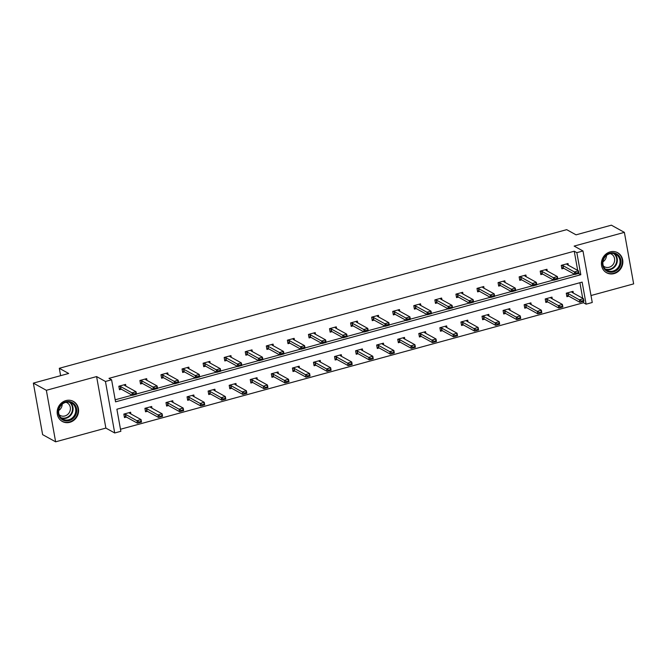 <?xml version="1.0" encoding="UTF-8"?>
<svg xmlns="http://www.w3.org/2000/svg" width="667" height="667" viewBox="0 0 667 667"><rect width="100%" height="100%" fill="white"/><g stroke="black" fill="none" stroke-linecap="round" stroke-linejoin="round"><path stroke-width="1" d="M65.916 400.592A11.456 10.48 -61.1 0 1 73.412 401.417A11.456 10.48 -61.1 0 1 78.414 412.623A11.456 10.48 -61.1 0 1 69.827 422.311A11.456 10.48 -61.1 0 1 62.331 421.477A11.456 10.48 -61.1 0 1 57.337 410.28A11.456 10.48 -61.1 0 1 65.916 400.592M610.18 251.876A11.456 10.48 -61.1 0 1 617.675 252.71A11.456 10.48 -61.1 0 1 622.678 263.907A11.456 10.48 -61.1 0 1 614.09 273.595A11.456 10.48 -61.1 0 1 606.595 272.761A11.456 10.48 -61.1 0 1 601.592 261.564A11.456 10.48 -61.1 0 1 610.18 251.876M591.004 295.531L633.65 283.884L624.379 232.366L574.145 246.09L582.983 250.975L592.254 302.493L586.11 304.177L582.141 282.108L116.883 409.23L120.86 431.299L114.716 432.975L105.444 381.466L111.589 379.781L115.558 401.851L580.815 274.729L576.838 252.66L582.983 250.975M33.35 383.116L46.357 390.303L55.628 441.821L42.621 434.634L33.35 383.116L68.668 373.47L59.296 368.292L566.692 229.656L576.055 234.834L611.372 225.179L624.379 232.366M120.485 429.256L583.508 302.735L586.11 304.177M55.628 441.821L105.87 428.089L114.716 432.975M59.296 368.292L60.63 375.663M146.965 380.365L146.657 378.639L139.903 380.49L140.529 383.967L142.413 383.458M189.103 368.859L188.794 367.133L182.041 368.976L182.666 372.453L184.551 371.944M231.241 357.345L230.932 355.619L224.179 357.462L224.804 360.939L226.688 360.43M273.378 345.831L273.07 344.105L266.316 345.948L266.942 349.433L268.826 348.916M315.516 334.317L315.208 332.591L308.454 334.434L309.079 337.919L310.955 337.402M357.654 322.803L357.337 321.077L350.584 322.92L351.217 326.405L353.093 325.888M399.783 311.289L399.475 309.563L392.721 311.406L393.347 314.891L395.231 314.374M441.921 299.775L441.612 298.049L434.859 299.9L435.484 303.377L437.369 302.86M484.059 288.261L483.75 286.535L476.997 288.386L477.622 291.863L479.506 291.346M526.196 276.747L525.888 275.021L519.134 276.872L519.76 280.348L521.644 279.84M568.334 265.233L568.017 263.515L561.272 265.358L561.897 268.834L563.773 268.326M115.191 399.808L132.141 395.172M136.452 393.997L153.21 389.42M157.52 388.236L174.279 383.658M178.589 382.483L195.339 377.906M199.658 376.722L216.408 372.144M220.727 370.969L237.477 366.391M241.796 365.208L258.546 360.63M262.865 359.455L279.615 354.877M283.934 353.702L300.684 349.124M304.994 347.941L321.752 343.363M326.063 342.188L342.821 337.61M347.132 336.426L363.89 331.849M368.201 330.674L384.959 326.096M389.27 324.912L406.028 320.335M410.338 319.159L427.097 314.582M431.407 313.398L448.157 308.821M452.476 307.645L469.226 303.068M473.545 301.893L490.295 297.307M494.614 296.131L511.364 291.554M515.683 290.378L532.433 285.801M536.743 284.617L553.502 280.04M557.812 278.864L574.57 274.287M577.689 270.41L574.237 251.217L108.988 378.347L111.589 379.781M547.265 270.994L546.957 269.268L540.203 271.11L540.829 274.596L542.705 274.079M505.127 282.508L504.819 280.782L498.066 282.625L498.691 286.11L500.575 285.593M462.99 294.022L462.681 292.296L455.928 294.139L456.553 297.624L458.437 297.107M420.852 305.536L420.543 303.81L413.79 305.653L414.415 309.129L416.3 308.621M378.714 317.042L378.406 315.324L371.652 317.167L372.278 320.644L374.162 320.135M336.585 328.556L336.268 326.83L329.523 328.681L330.148 332.158L332.024 331.649M294.447 340.07L294.139 338.344L287.385 340.195L288.011 343.672L289.895 343.155M252.309 351.584L252.001 349.858L245.248 351.709L245.873 355.186L247.757 354.669M210.172 363.098L209.863 361.372L203.11 363.215L203.735 366.7L205.619 366.183M168.034 374.612L167.725 372.886L160.972 374.729L161.597 378.214L163.482 377.697M125.905 386.126L125.588 384.4L118.834 386.243L119.468 389.728L121.344 389.211M105.87 428.089L96.598 376.58L46.357 390.303M96.598 376.58L105.444 381.466M574.237 251.217L576.838 252.66M583.508 302.735L583.266 301.376M582.7 298.257L579.906 282.716M126.355 417.058L124.471 417.575L123.845 414.09L130.599 412.248L130.907 413.974M147.424 411.306L145.539 411.814L144.914 408.337L151.667 406.486L151.976 408.212M168.493 405.544L166.608 406.061L165.983 402.576L172.736 400.734L173.045 402.459M189.561 399.791L187.677 400.3L187.052 396.823L193.805 394.981L194.114 396.698M210.63 394.03L208.746 394.547L208.121 391.062L214.874 389.22L215.183 390.945M231.699 388.277L229.815 388.786L229.19 385.309L235.943 383.467L236.251 385.192M252.768 382.516L250.884 383.033L250.258 379.548L257.012 377.705L257.32 379.431M273.837 376.763L271.953 377.28L271.327 373.795L278.081 371.953L278.389 373.678M294.906 371.002L293.021 371.519L292.396 368.042L299.149 366.191L299.458 367.917M315.966 365.249L314.09 365.766L313.465 362.281L320.21 360.438L320.527 362.164M337.035 359.488L335.159 360.005L334.526 356.528L341.279 354.677L341.596 356.403M358.104 353.735L356.22 354.252L355.594 350.767L362.348 348.924L362.665 350.65M379.173 347.982L377.289 348.491L376.663 345.014L383.417 343.163L383.725 344.889M400.242 342.221L398.357 342.738L397.732 339.253L404.485 337.41L404.794 339.136M421.311 336.468L419.426 336.977L418.801 333.5L425.554 331.657L425.863 333.383M442.379 330.707L440.495 331.224L439.87 327.739L446.623 325.896L446.932 327.622M463.448 324.954L461.564 325.463L460.939 321.986L467.692 320.143L468.001 321.869M484.517 319.193L482.633 319.71L482.008 316.233L488.761 314.382L489.069 316.108M505.586 313.44L503.702 313.957L503.076 310.472L509.83 308.629L510.138 310.355M526.655 307.679L524.771 308.196L524.145 304.719L530.899 302.868L531.207 304.594M547.715 301.926L545.839 302.443L545.214 298.958L551.959 297.115L552.276 298.841M568.784 296.173L566.908 296.682L566.275 293.205L573.028 291.354L573.345 293.08M578.514 273.462L580.815 274.729M566.808 263.84L567.025 264.516L578.472 270.844L578.923 273.345L574.879 274.454L563.432 268.134L561.706 267.792M576.38 273.503L578.331 272.536L576.305 273.086L574.879 274.454L574.42 271.944L562.973 265.624L561.422 265.316M576.305 273.086L574.42 271.944L578.472 270.844L578.331 272.536M578.923 273.345L578.406 272.953M566.717 295.639L568.442 295.973L579.881 302.301L579.431 299.791L583.483 298.691L572.036 292.363L571.819 291.687M583.342 300.383L583.483 298.691L583.933 301.192L579.881 302.301L583.417 300.8L583.342 300.383L581.391 301.351M566.433 293.163L567.984 293.472L581.316 300.934M583.417 300.8L583.933 301.192M545.739 269.601L545.965 270.277L557.404 276.597L557.862 279.106L553.81 280.207L542.363 273.887L540.637 273.545M555.311 279.265L557.262 278.289L555.236 278.848L553.81 280.207L553.36 277.705L541.912 271.377L540.353 271.069M555.236 278.848L553.36 277.705L557.404 276.597L557.262 278.289M557.862 279.106L557.337 278.706M524.671 275.354L524.896 276.03L536.343 282.349L536.793 284.859L532.741 285.968L521.294 279.64L519.568 279.306M534.242 285.017L536.193 284.05L534.167 284.601L532.741 285.968L532.291 283.458L520.844 277.138L519.285 276.83M534.167 284.601L532.291 283.458L536.343 282.349L536.193 284.05M536.793 284.859L536.268 284.467M545.648 301.392L547.374 301.734L558.821 308.054L558.362 305.553L562.414 304.444L550.967 298.124L550.75 297.449M562.273 306.136L562.414 304.444L562.873 306.953L558.821 308.054L562.273 306.136L560.322 307.112M545.364 298.916L546.923 299.225L560.247 306.695M562.348 306.553L562.873 306.953M524.579 307.153L526.305 307.487L537.752 313.815L537.302 311.306L541.354 310.197L529.906 303.877L529.681 303.202M541.204 311.898L541.354 310.197L541.804 312.706L537.752 313.815L541.279 312.314L541.204 311.898L539.253 312.865M524.295 304.677L525.854 304.986L539.178 312.448M541.279 312.314L541.804 312.706M618.768 255.653A9.913 9.063 -61.1 0 1 617.742 269.401A9.913 9.063 -61.1 0 1 604.669 269.36A9.913 9.063 -61.1 0 1 605.694 255.611A9.913 9.063 -61.1 0 1 618.768 255.653M604.927 268.709A9.18 8.396 118.9 0 0 607.02 270.402A9.18 8.396 118.9 0 0 618.001 267.65A9.18 8.396 118.9 0 0 617.984 256.011A9.18 8.396 118.9 0 0 615.899 254.327A9.18 8.396 118.9 0 0 604.911 257.07A9.18 8.396 118.9 0 0 604.927 268.709M606.461 255.461A7.229 6.612 -61.1 0 1 602.951 261.814M610.222 253.577A7.229 6.612 -61.1 0 1 611.397 254.077A7.229 6.612 -61.1 0 1 613.04 255.403A7.229 6.612 -61.1 0 1 613.056 264.566A7.229 6.612 -61.1 0 1 604.41 266.725A7.229 6.612 -61.1 0 1 603.36 266M605.169 271.803A11.381 10.414 118.9 0 0 606.211 272.469A11.381 10.414 118.9 0 0 619.835 269.068A11.381 10.414 118.9 0 0 619.81 254.636A11.381 10.414 118.9 0 0 617.225 252.543A11.381 10.414 118.9 0 0 616.1 252.018M74.504 404.36A9.913 9.063 -61.1 0 1 73.478 418.109A9.913 9.063 -61.1 0 1 60.405 418.076A9.913 9.063 -61.1 0 1 61.439 404.327A9.913 9.063 -61.1 0 1 74.504 404.36M60.672 417.425A9.18 8.396 118.9 0 0 62.756 419.109A9.18 8.396 118.9 0 0 73.745 416.366A9.18 8.396 118.9 0 0 73.729 404.727A9.18 8.396 118.9 0 0 71.636 403.043A9.18 8.396 118.9 0 0 60.655 405.786A9.18 8.396 118.9 0 0 60.672 417.425M62.206 404.169A7.229 6.612 -61.1 0 1 58.696 410.522M65.966 402.293A7.229 6.612 -61.1 0 1 67.142 402.785A7.229 6.612 -61.1 0 1 68.784 404.11A7.229 6.612 -61.1 0 1 68.801 413.273A7.229 6.612 -61.1 0 1 60.147 415.441A7.229 6.612 -61.1 0 1 59.105 414.707M60.914 420.51A11.381 10.414 118.9 0 0 61.956 421.185A11.381 10.414 118.9 0 0 75.571 417.775A11.381 10.414 118.9 0 0 75.554 403.343A11.381 10.414 118.9 0 0 72.961 401.259A11.381 10.414 118.9 0 0 71.836 400.725M503.602 281.115L503.827 281.782L515.274 288.111L515.724 290.612L511.672 291.721L500.225 285.401L498.499 285.059M513.173 290.779L515.124 289.803L513.098 290.362L511.672 291.721L511.222 289.22L499.775 282.891L498.216 282.583M513.098 290.362L511.222 289.22L515.274 288.111L515.124 289.803M515.724 290.612L515.199 290.22M503.51 312.906L505.236 313.248L516.683 319.568L516.233 317.067L520.285 315.958L508.838 309.63L508.613 308.963M520.135 317.65L520.285 315.958L520.735 318.459L516.683 319.568L520.135 317.65L518.184 318.626M503.226 310.43L504.786 310.739L518.109 318.201M520.21 318.067L520.735 318.459M482.533 286.868L482.758 287.544L494.205 293.864L494.656 296.373L490.604 297.482L479.156 291.154L477.43 290.82M492.104 296.532L494.055 295.564L492.029 296.115L490.604 297.482L490.153 294.972L478.706 288.653L477.147 288.344M492.029 296.115L490.153 294.972L494.205 293.864L494.055 295.564M494.656 296.373L494.13 295.981M482.441 318.668L484.167 319.001L495.614 325.329L495.164 322.82L499.216 321.711L487.769 315.391L487.544 314.716M499.066 323.412L499.216 321.711L499.666 324.22L495.614 325.329L499.141 323.828L499.066 323.412L497.04 323.962L497.115 324.379M482.158 316.191L483.717 316.5L497.04 323.962M499.141 323.828L499.666 324.22M461.464 292.63L461.689 293.297L473.136 299.625L473.587 302.126L469.535 303.235L458.087 296.915L456.37 296.573M471.035 302.293L472.986 301.317L470.96 301.868L469.535 303.235L469.084 300.734L457.637 294.405L456.078 294.097M470.96 301.868L469.084 300.734L473.136 299.625L472.986 301.317M473.587 302.126L473.061 301.734M461.372 324.42L463.098 324.762L474.545 331.082L474.095 328.581L478.147 327.472L466.7 321.144L466.475 320.477M477.997 329.165L478.147 327.472L478.598 329.973L474.545 331.082L478.072 329.581L477.997 329.165L476.046 330.132M461.089 321.944L462.648 322.253L475.971 329.715M478.072 329.581L478.598 329.973M440.395 298.382L440.62 299.058L452.068 305.378L452.518 307.887L448.466 308.996L437.018 302.668L435.301 302.334M449.967 308.046L451.918 307.07L449.892 307.629L448.466 308.996L448.016 306.487L436.568 300.167L435.009 299.858M449.892 307.629L448.016 306.487L452.068 305.378L451.918 307.07M452.518 307.887L451.993 307.495M440.312 330.182L442.029 330.515L453.477 336.843L453.026 334.334L457.078 333.225L445.631 326.905L445.406 326.23M456.928 334.917L457.078 333.225L457.529 335.734L453.477 336.843L457.003 335.343L456.928 334.917L454.977 335.893M440.02 327.697L441.579 328.014L454.902 335.476M457.003 335.343L457.529 335.734M419.326 304.135L419.551 304.811L430.999 311.139L431.449 313.64L427.397 314.749L415.95 308.429L414.232 308.087M428.898 313.798L430.849 312.831L428.823 313.382L427.397 314.749L426.947 312.239L415.499 305.92L413.94 305.611M428.823 313.382L426.947 312.239L430.999 311.139L430.849 312.831M431.449 313.64L430.924 313.248M419.243 335.935L420.96 336.276L432.408 342.596L431.958 340.087L436.01 338.986L424.562 332.658L424.337 331.983M435.859 340.679L436.01 338.986L436.46 341.487L432.408 342.596L435.935 341.095L435.859 340.679L433.909 341.646M418.951 333.458L420.51 333.767L433.833 341.229M435.935 341.095L436.46 341.487M398.266 309.897L398.482 310.572L409.93 316.892L410.38 319.401L406.328 320.51L394.881 314.182L393.163 313.849M407.829 319.56L409.78 318.584L407.754 319.143L406.328 320.51L405.878 318.001L394.43 311.681L392.871 311.364M407.754 319.143L405.878 318.001L409.93 316.892L409.78 318.584M410.38 319.401L409.855 319.001M398.174 341.687L399.892 342.029L411.339 348.349L410.889 345.848L414.941 344.739L403.493 338.419L403.268 337.744M414.791 346.431L414.941 344.739L415.391 347.249L411.339 348.349L414.791 346.431L412.84 347.407M397.882 339.211L399.441 339.52L412.765 346.99M414.866 346.848L415.391 347.249M377.197 315.649L377.414 316.325L388.861 322.653L389.311 325.154L385.259 326.263L373.812 319.943L372.094 319.601M386.76 325.313L388.711 324.345L386.685 324.896L385.259 326.263L384.809 323.753L373.362 317.434L371.802 317.125M386.685 324.896L384.809 323.753L388.861 322.653L388.711 324.345M389.311 325.154L388.786 324.762M356.128 321.411L356.345 322.086L367.792 328.406L368.242 330.915L364.19 332.016L352.743 325.696L351.025 325.354M365.691 331.074L367.642 330.098L365.616 330.657L364.19 332.016L363.74 329.515L352.293 323.187L350.742 322.878M365.616 330.657L363.74 329.515L367.792 328.406L367.642 330.098M368.242 330.915L367.717 330.515M335.059 327.163L335.276 327.839L346.723 334.159L347.173 336.668L343.121 337.777L331.682 331.449L329.957 331.115M344.631 336.827L346.582 335.86L344.556 336.41L343.121 337.777L342.671 335.268L331.224 328.948L329.673 328.639M344.556 336.41L342.671 335.268L346.723 334.159L346.582 335.86M347.173 336.668L346.657 336.276M313.99 332.925L314.207 333.6L325.654 339.92L326.113 342.429L322.061 343.53L310.614 337.21L308.888 336.868M323.562 342.588L325.513 341.612L323.487 342.171L322.061 343.53L321.602 341.029L310.163 334.701L308.604 334.392M323.487 342.171L321.602 341.029L325.654 339.92L325.513 341.612M326.113 342.429L325.588 342.029M292.921 338.678L293.147 339.353L304.594 345.673L305.044 348.182L300.992 349.291L289.545 342.963L287.819 342.63M302.493 348.341L304.444 347.374L302.418 347.924L300.992 349.291L300.542 346.782L289.094 340.462L287.535 340.153M302.418 347.924L300.542 346.782L304.594 345.673L304.444 347.374M305.044 348.182L304.519 347.79M271.853 344.439L272.078 345.106L283.525 351.434L283.975 353.935L279.923 355.044L268.476 348.724L266.75 348.382M281.424 354.102L283.375 353.126L281.349 353.677L279.923 355.044L279.473 352.543L268.026 346.215L266.466 345.906M281.349 353.677L279.473 352.543L283.525 351.434L283.375 353.126M283.975 353.935L283.45 353.543M250.784 350.192L251.009 350.867L262.456 357.187L262.906 359.696L258.854 360.805L247.407 354.477L245.681 354.144M260.355 359.855L262.306 358.888L260.28 359.438L258.854 360.805L258.404 358.296L246.957 351.976L245.398 351.667M260.28 359.438L258.404 358.296L262.456 357.187L262.306 358.888M262.906 359.696L262.381 359.305M229.715 355.945L229.94 356.62L241.387 362.948L241.838 365.449L237.785 366.558L226.338 360.238L224.621 359.897M239.286 365.608L241.237 364.641L239.211 365.191L237.785 366.558L237.335 364.049L225.888 357.729L224.329 357.42M239.211 365.191L237.335 364.049L241.387 362.948L241.237 364.641M241.838 365.449L241.312 365.057M208.646 361.706L208.871 362.381L220.318 368.701L220.769 371.211L216.717 372.319L205.269 365.991L203.552 365.658M218.217 371.369L220.168 370.393L218.142 370.952L216.717 372.319L216.266 369.81L204.819 363.49L203.26 363.173M218.142 370.952L216.266 369.81L220.318 368.701L220.168 370.393M220.769 371.211L220.243 370.819M187.577 367.459L187.802 368.134L199.25 374.462L199.7 376.963L195.648 378.072L184.2 371.752L182.483 371.411M197.149 377.122L199.1 376.155L197.073 376.705L195.648 378.072L195.198 375.563L183.75 369.243L182.191 368.934M197.073 376.705L195.198 375.563L199.25 374.462L199.1 376.155M199.7 376.963L199.175 376.572M377.105 347.449L378.823 347.79L390.27 354.11L389.82 351.601L393.872 350.5L382.424 344.172L382.208 343.497M393.722 352.193L393.872 350.5L394.322 353.001L390.27 354.11L393.797 352.61L393.722 352.193L391.771 353.16M376.813 344.972L378.372 345.281L391.696 352.743M393.797 352.61L394.322 353.001M356.036 353.202L357.754 353.543L369.201 359.863L368.751 357.362L372.803 356.253L361.356 349.933L361.139 349.258M372.653 357.946L372.803 356.253L373.253 358.763L369.201 359.863L372.653 357.946L370.702 358.921M355.753 350.725L357.304 351.034L370.627 358.504M372.728 358.362L373.253 358.763M334.967 358.963L336.693 359.296L348.132 365.624L347.682 363.115L351.734 362.006L340.287 355.686L340.07 355.011M351.584 363.707L351.734 362.006L352.184 364.515L348.132 365.624L351.659 364.124L351.584 363.707L349.566 364.257L349.641 364.674M334.684 356.486L336.235 356.795L349.566 364.257M351.659 364.124L352.184 364.515M313.899 364.716L315.624 365.057L327.072 371.377L326.613 368.876L330.665 367.767L319.218 361.439L319.001 360.772M330.524 369.46L330.665 367.767L331.115 370.268L327.072 371.377L330.524 369.46L328.573 370.435M313.615 362.239L315.174 362.548L328.498 370.018M330.599 369.877L331.115 370.268M292.83 370.477L294.556 370.81L306.003 377.138L305.553 374.629L309.596 373.52L298.157 367.2L297.932 366.525M309.455 375.221L309.596 373.52L310.055 376.03L306.003 377.138L309.53 375.638L309.455 375.221L307.504 376.188M292.546 368.001L294.105 368.309L307.429 375.771M309.53 375.638L310.055 376.03M271.761 376.23L273.487 376.572L284.934 382.891L284.484 380.39L288.536 379.281L277.088 372.953L276.863 372.286M288.386 380.974L288.536 379.281L288.986 381.782L284.934 382.891L288.386 380.974L286.435 381.949M271.477 373.753L273.036 374.062L286.36 381.524M288.461 381.391L288.986 381.782M250.692 381.991L252.418 382.324L263.865 388.653L263.415 386.143L267.467 385.034L256.02 378.714L255.794 378.039M267.317 386.727L267.467 385.034L267.917 387.544L263.865 388.653L267.392 387.152L267.317 386.727L265.366 387.702M250.408 379.515L251.968 379.823L265.291 387.285M267.392 387.152L267.917 387.544M229.623 387.744L231.349 388.086L242.796 394.405L242.346 391.896L246.398 390.795L234.951 384.467L234.726 383.792M246.248 392.488L246.398 390.795L246.848 393.297L242.796 394.405L246.323 392.905L246.248 392.488L244.222 393.038L244.297 393.455M229.34 385.268L230.899 385.576L244.222 393.038M246.323 392.905L246.848 393.297M208.563 393.497L210.28 393.838L221.727 400.158L221.277 397.657L225.329 396.548L213.882 390.228L213.657 389.553M225.179 398.241L225.329 396.548L225.78 399.058L221.727 400.158L225.179 398.241L223.228 399.216M208.271 391.02L209.83 391.329L223.153 398.799M225.254 398.658L225.78 399.058M187.494 399.258L189.211 399.6L200.659 405.92L200.208 403.41L204.26 402.309L192.813 395.981L192.588 395.306M204.11 404.002L204.26 402.309L204.711 404.811L200.659 405.92L204.185 404.419L204.11 404.002L202.159 404.969M187.202 396.782L188.761 397.09L202.084 404.552M204.185 404.419L204.711 404.811M166.508 373.22L166.733 373.895L178.181 380.215L178.631 382.725L174.579 383.825L163.132 377.505L161.414 377.163M176.08 382.883L178.031 381.908L176.005 382.466L174.579 383.825L174.129 381.324L162.681 374.996L161.122 374.687M176.005 382.466L174.129 381.324L178.181 380.215L178.031 381.908M178.631 382.725L178.106 382.324M166.425 405.011L168.142 405.353L179.59 411.672L179.14 409.171L183.192 408.062L171.744 401.742L171.519 401.067M183.041 409.755L183.192 408.062L183.642 410.572L179.59 411.672L183.041 409.755L181.09 410.73M166.133 402.534L167.692 402.843L181.015 410.313M183.117 410.172L183.642 410.572M145.448 378.973L145.664 379.648L157.112 385.968L157.562 388.477L153.51 389.586L142.063 383.258L140.345 382.925M155.011 388.636L156.962 387.669L154.936 388.219L153.51 389.586L153.06 387.077L141.612 380.757L140.053 380.448M154.936 388.219L153.06 387.077L157.112 385.968L156.962 387.669M157.562 388.477L157.037 388.086M145.356 410.772L147.073 411.105L158.521 417.434L158.071 414.924L162.123 413.815L150.675 407.495L150.459 406.82M161.973 415.516L162.123 413.815L162.573 416.325L158.521 417.434L162.048 415.933L161.973 415.516L160.022 416.483M145.064 408.296L146.623 408.604L159.947 416.066M162.048 415.933L162.573 416.325M124.379 384.734L124.596 385.409L136.043 391.729L136.493 394.239L132.441 395.339L120.994 389.019L119.276 388.678M133.942 394.397L135.893 393.422L133.867 393.98L132.441 395.339L131.991 392.838L120.544 386.51L118.993 386.201M133.867 393.98L131.991 392.838L136.043 391.729L135.893 393.422M136.493 394.239L135.968 393.838M124.287 416.525L126.005 416.867L137.452 423.186L137.002 420.685L141.054 419.576L129.606 413.248L129.39 412.581M140.904 421.269L141.054 419.576L141.504 422.078L137.452 423.186L140.904 421.269L138.953 422.244M123.995 414.049L125.554 414.357L138.878 421.827M140.979 421.686L141.504 422.078M562.756 265.558L563.206 268.059M562.973 265.624L563.432 268.134M568.442 295.973L567.984 293.472M568.217 295.906L567.767 293.405M541.687 271.311L542.138 273.82M541.912 271.377L542.363 273.887M520.619 277.063L521.069 279.573M520.844 277.138L521.294 279.64M547.374 301.734L546.923 299.225M547.148 301.667L546.698 299.158M526.305 307.487L525.854 304.986M526.08 307.42L525.629 304.911M614.465 253.718A9.18 8.396 -61.1 0 1 615.274 254.519A9.18 8.396 -61.1 0 1 615.783 265.458A9.18 8.396 -61.1 0 1 605.736 269.51M605.127 268.926A8.879 8.121 118.9 0 0 615.149 265.383A8.879 8.121 118.9 0 0 614.799 254.586A8.879 8.121 118.9 0 0 613.648 253.51M70.202 402.426A9.18 8.396 -61.1 0 1 71.01 403.227A9.18 8.396 -61.1 0 1 71.519 414.165A9.18 8.396 -61.1 0 1 61.481 418.226M60.864 417.642A8.879 8.121 118.9 0 0 70.885 414.099A8.879 8.121 118.9 0 0 70.544 403.293A8.879 8.121 118.9 0 0 69.385 402.218M499.55 282.825L500 285.334M499.775 282.891L500.225 285.401M505.236 313.248L504.786 310.739M505.011 313.173L504.56 310.672M478.481 288.578L478.931 291.087M478.706 288.653L479.156 291.154M484.167 319.001L483.717 316.5M483.942 318.934L483.492 316.425M457.412 294.339L457.862 296.84M457.637 294.405L458.087 296.915M463.098 324.762L462.648 322.253M462.873 324.687L462.423 322.186M436.343 300.092L436.802 302.601M436.568 300.167L437.018 302.668M442.029 330.515L441.579 328.014M441.812 330.448L441.354 327.939M415.283 305.853L415.733 308.354M415.499 305.92L415.95 308.429M420.96 336.276L420.51 333.767M420.744 336.201L420.293 333.7M394.214 311.606L394.664 314.115M394.43 311.681L394.881 314.182M399.892 342.029L399.441 339.52M399.675 341.963L399.225 339.453M373.145 317.367L373.595 319.868M373.362 317.434L373.812 319.943M352.076 323.12L352.526 325.629M352.293 323.187L352.743 325.696M331.007 328.873L331.457 331.382M331.224 328.948L331.682 331.449M309.938 334.634L310.388 337.143M310.163 334.701L310.614 337.21M288.869 340.387L289.32 342.896M289.094 340.462L289.545 342.963M267.8 346.148L268.251 348.649M268.026 346.215L268.476 348.724M246.732 351.901L247.182 354.41M246.957 351.976L247.407 354.477M225.663 357.662L226.113 360.163M225.888 357.729L226.338 360.238M204.594 363.415L205.052 365.925M204.819 363.49L205.269 365.991M183.533 369.176L183.984 371.677M183.75 369.243L184.2 371.752M378.823 347.79L378.372 345.281M378.606 347.715L378.156 345.214M357.754 353.543L357.304 351.034M357.537 353.477L357.087 350.967M336.693 359.296L336.235 356.795M336.468 359.23L336.018 356.72M315.624 365.057L315.174 362.548M315.399 364.982L314.949 362.481M294.556 370.81L294.105 368.309M294.33 370.744L293.88 368.234M273.487 376.572L273.036 374.062M273.262 376.496L272.811 373.995M252.418 382.324L251.968 379.823M252.193 382.258L251.742 379.748M231.349 388.086L230.899 385.576M231.124 388.011L230.674 385.509M210.28 393.838L209.83 391.329M210.063 393.772L209.605 391.262M189.211 399.6L188.761 397.09M188.994 399.525L188.544 397.023M162.465 374.929L162.915 377.439M162.681 374.996L163.132 377.505M168.142 405.353L167.692 402.843M167.926 405.286L167.475 402.776M141.396 380.69L141.846 383.192M141.612 380.757L142.063 383.258M147.073 411.105L146.623 408.604M146.857 411.039L146.406 408.529M120.327 386.443L120.777 388.953M120.544 386.51L120.994 389.019M126.005 416.867L125.554 414.357M125.788 416.8L125.338 414.29M617.225 252.543L616.6 252.201M606.211 272.469L605.594 272.128M72.961 401.259L72.344 400.909M61.956 421.185L61.331 420.844"/></g></svg>
